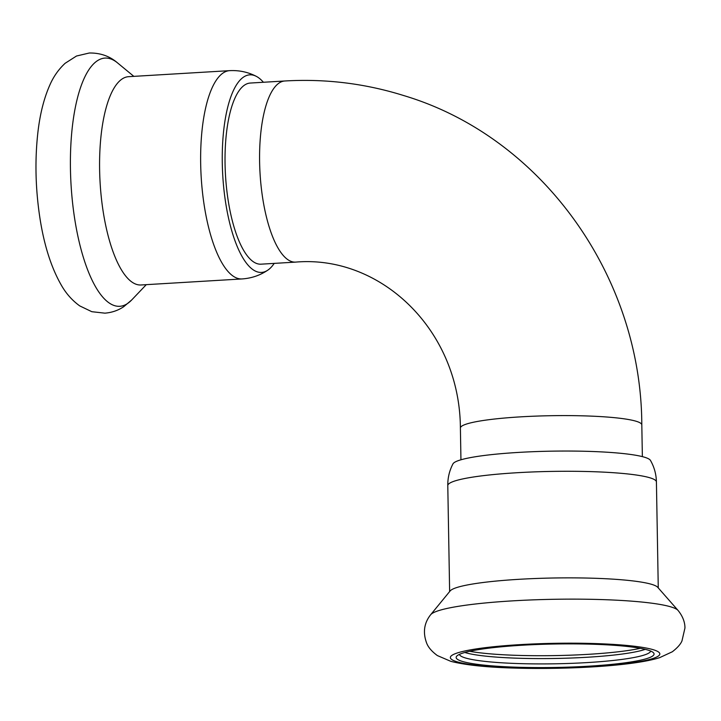<?xml version="1.0" encoding="UTF-8"?>
<svg xmlns="http://www.w3.org/2000/svg" width="721" height="721" viewBox="0 0 721 721"><rect width="100%" height="100%" fill="white"/><g stroke="black" fill="none" stroke-linecap="round" stroke-linejoin="round"><path stroke-width="1.08" d="M284.795 80.986L250.25 83.05A90.72 30.21 86.6 0 0 225.502 175.41A90.72 30.21 86.6 0 0 261.065 264.174L295.61 262.111A90.72 30.21 -93.4 0 1 260.047 173.346A90.72 30.21 -93.4 0 1 284.795 80.986C325.351 78.616 364.952 83.456 403.58 95.514C541.877 136.738 641.384 276.332 641.807 424.876L642.366 456.627M274.214 263.39A98.975 32.959 -93.4 0 1 267.779 270.177A98.975 32.959 -93.4 0 1 222.762 175.573A98.975 32.959 -93.4 0 1 256.198 76.291A98.975 32.959 -93.4 0 1 263.399 82.266M229.639 70.649A104.329 34.743 -93.4 0 0 201.177 176.861A104.329 34.743 -93.4 0 0 242.076 278.937L141.019 284.975A104.329 34.743 -93.4 0 1 100.12 182.9A104.329 34.743 -93.4 0 1 128.581 76.678L229.639 70.649C239.102 70.171 247.961 72.055 256.198 76.291M464.811 652.478A95.668 11.347 179 0 0 555.152 658.471A95.668 11.347 179 0 0 645.223 649.333M459.421 654.38A95.668 11.347 179 0 0 555.242 663.798A95.668 11.347 179 0 0 650.684 651.045M469.641 651.279A98.975 11.734 179 0 0 640.356 648.305M447.786 485.603A104.329 12.374 179 0 1 516.912 472.733A104.329 12.374 179 0 1 656.416 481.961C656.245 474.247 654.262 467.064 650.468 460.413A98.975 11.734 179 0 0 518.354 452.428A98.975 11.734 179 0 0 452.977 463.855C449.417 470.642 447.687 477.888 447.786 485.603L449.634 591.571M678.037 610.399L657.732 587.318A104.329 12.374 179 0 0 518.778 579.323A104.329 12.374 179 0 0 450.147 590.941L430.662 614.716C424.146 622.944 422.767 632.281 426.508 642.717C428.04 647.088 431.663 651.369 437.368 655.569L450.814 661.337C464.937 664.942 485.251 667.168 511.757 667.997C567.833 669.827 634.327 665.88 659.634 657.651L672.314 651.775C677.361 647.873 680.579 644.259 681.967 640.933L684.95 628.018C684.968 624.728 684.328 618.167 678.037 610.399A124.327 14.744 179 0 0 512.442 600.872A124.327 14.744 179 0 0 430.662 614.716M521.725 645.259A98.975 11.734 179 0 0 456.826 656.047A98.975 11.734 179 0 0 555.305 667.466A98.975 11.734 179 0 0 653.325 652.613A98.975 11.734 179 0 0 521.725 645.259M460.944 459.791L460.395 428.049A90.72 10.761 -1 0 1 535.478 416.134A90.72 10.761 -1 0 1 636.49 421.361A90.72 10.761 -1 0 1 641.807 424.876M146.282 284.66L131.691 299.972A124.327 41.403 -93.4 0 1 71.046 184.63A124.327 41.403 -93.4 0 1 117.541 62.898L133.845 76.363M519.778 644.646A104.743 12.419 179 0 0 487.387 666.375A104.743 12.419 179 0 0 658.147 656.173A104.743 12.419 179 0 0 519.778 644.646M460.395 428.049C459.809 329.578 380.391 254.792 295.61 262.111M242.076 278.937C251.53 278.279 260.101 275.359 267.779 270.177M131.691 299.972L123.787 306.65C118.19 310.427 111.89 312.599 104.887 313.157L91.81 311.697L79.725 305.893C72.307 300.522 66.233 293.726 61.501 285.48C51.209 267.644 43.963 244.843 39.772 217.075C35.455 188.163 34.815 160.053 37.852 132.727C39.943 114.26 43.927 98.38 49.812 85.105C53.489 76.615 58.599 69.333 65.16 63.268L76.498 56.022L89.314 53.003C100.336 52.849 109.745 56.157 117.541 62.898M656.416 481.961L658.264 587.93"/></g></svg>
